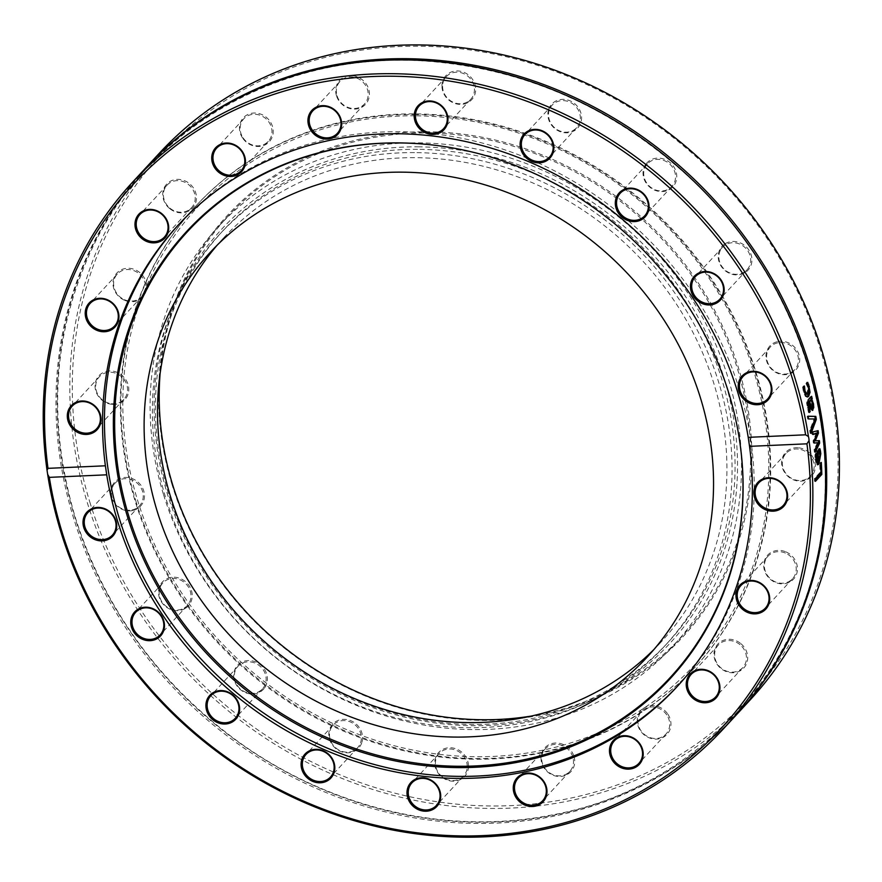 <?xml version="1.0" encoding="UTF-8"?>
<svg xmlns="http://www.w3.org/2000/svg" width="882" height="882" viewBox="0 0 882 882"><rect width="100%" height="100%" fill="white"/><g stroke="black" fill="none" stroke-linecap="round" stroke-linejoin="round"><path stroke-width="0.66" stroke-dasharray="4.41 3.31" d="M531.019 716.107A309.284 279.043 -137.2 0 0 682.018 636.352A309.284 279.043 -137.2 0 0 644.356 221.492A309.284 279.043 -137.2 0 0 227.832 216.41A309.284 279.043 -137.2 0 0 160.138 373.196M172.111 484.891A310.277 279.936 42.8 0 1 519.939 146.919A310.277 279.936 42.8 0 1 673.594 646.385A310.277 279.936 42.8 0 1 172.111 484.891M89.799 502.001A400.483 361.322 -137.2 0 0 737.087 710.44A400.483 361.322 -137.2 0 0 538.759 65.764A400.483 361.322 -137.2 0 0 89.799 502.001M441.948 85.786A17.64 15.92 42.8 0 1 467.405 74.209A17.64 15.92 42.8 0 1 467.096 103.007A17.64 15.92 42.8 0 1 441.948 85.786M646.363 163.545A17.64 15.92 42.8 0 1 675.392 169.807A17.64 15.92 42.8 0 1 657.972 191.196A17.64 15.92 42.8 0 1 646.363 163.545M777.77 341.588A17.64 15.92 42.8 0 1 799.29 363.296A17.64 15.92 42.8 0 1 771.397 369.084A17.64 15.92 42.8 0 1 777.77 341.588M785.972 551.9A17.64 15.92 42.8 0 1 791.749 580.753A17.64 15.92 42.8 0 1 764.055 568.747A17.64 15.92 42.8 0 1 785.972 551.9M667.839 714.144A17.64 15.92 42.8 0 1 655.668 739.127A17.64 15.92 42.8 0 1 638.744 713.913A17.64 15.92 42.8 0 1 667.839 714.144M468.485 766.359A17.64 15.92 42.8 0 1 443.029 777.924A17.64 15.92 42.8 0 1 443.326 749.127A17.64 15.92 42.8 0 1 468.485 766.359M264.06 688.588A17.64 15.92 42.8 0 1 235.031 682.326A17.64 15.92 42.8 0 1 252.45 660.938A17.64 15.92 42.8 0 1 264.06 688.588M132.653 510.546A17.64 15.92 42.8 0 1 111.143 488.837A17.64 15.92 42.8 0 1 139.025 483.049A17.64 15.92 42.8 0 1 132.653 510.546M124.45 300.233A17.64 15.92 42.8 0 1 118.673 271.38A17.64 15.92 42.8 0 1 146.368 283.387A17.64 15.92 42.8 0 1 124.45 300.233M242.594 137.989A17.64 15.92 42.8 0 1 254.755 113.006A17.64 15.92 42.8 0 1 271.689 138.231A17.64 15.92 42.8 0 1 242.594 137.989M336.461 95.719A17.64 15.92 42.8 0 1 356.24 76.491A17.64 15.92 42.8 0 1 364.972 104.903A17.64 15.92 42.8 0 1 336.461 95.719M169.542 208.461A17.64 15.92 42.8 0 1 172.894 180.16A17.64 15.92 42.8 0 1 196.355 199.729A17.64 15.92 42.8 0 1 169.542 208.461M111.738 404.32A17.64 15.92 42.8 0 1 97.395 377.75A17.64 15.92 42.8 0 1 126.622 381.013A17.64 15.92 42.8 0 1 111.738 404.32M185.143 608.492A17.64 15.92 42.8 0 1 158.573 593.795A17.64 15.92 42.8 0 1 182.387 579.507A17.64 15.92 42.8 0 1 185.143 608.492M361.697 742.975A17.64 15.92 42.8 0 1 333.043 745.775A17.64 15.92 42.8 0 1 342.37 719.392A17.64 15.92 42.8 0 1 361.697 742.975M573.973 756.414A17.64 15.92 42.8 0 1 554.194 775.642A17.64 15.92 42.8 0 1 545.451 747.23A17.64 15.92 42.8 0 1 573.973 756.414M740.891 643.673A17.64 15.92 42.8 0 1 737.528 671.974A17.64 15.92 42.8 0 1 714.067 652.404A17.64 15.92 42.8 0 1 740.891 643.673M798.684 447.813A17.64 15.92 42.8 0 1 813.028 474.395A17.64 15.92 42.8 0 1 783.811 471.12A17.64 15.92 42.8 0 1 798.684 447.813M725.291 243.641A17.64 15.92 42.8 0 1 751.861 258.338A17.64 15.92 42.8 0 1 728.036 272.626A17.64 15.92 42.8 0 1 725.291 243.641M548.736 109.159A17.64 15.92 42.8 0 1 577.379 106.358A17.64 15.92 42.8 0 1 568.063 132.741A17.64 15.92 42.8 0 1 548.736 109.159M163.611 494.879A309.284 279.043 -137.2 0 0 388.278 716.658A309.284 279.043 -137.2 0 0 672.9 646.208A309.284 279.043 -137.2 0 0 635.238 231.349A309.284 279.043 -137.2 0 0 218.714 226.277A309.284 279.043 -137.2 0 0 163.611 494.879M442.599 86.204A16.659 15.027 -137.2 0 0 453.017 102.169A16.659 15.027 -137.2 0 0 470.756 99.291A16.659 15.027 -137.2 0 0 474.45 89.766A16.659 15.027 -137.2 0 0 464.031 73.79A16.659 15.027 -137.2 0 0 446.292 76.679A16.659 15.027 -137.2 0 0 442.599 86.204M549.343 109.853A16.659 15.027 -137.2 0 0 556.663 129.323A16.659 15.027 -137.2 0 0 576.663 127.703A16.659 15.027 -137.2 0 0 579.529 122.94A16.659 15.027 -137.2 0 0 572.209 103.47A16.659 15.027 -137.2 0 0 552.209 105.09A16.659 15.027 -137.2 0 0 549.343 109.853M646.837 164.504A16.659 15.027 -137.2 0 0 649.769 186.51A16.659 15.027 -137.2 0 0 671.852 186.466A16.659 15.027 -137.2 0 0 672.404 185.826A16.659 15.027 -137.2 0 0 669.471 163.82A16.659 15.027 -137.2 0 0 647.388 163.854A16.659 15.027 -137.2 0 0 646.837 164.504M725.544 244.777A16.659 15.027 -137.2 0 0 722.545 247.214A16.659 15.027 -137.2 0 0 723.086 268.007A16.659 15.027 -137.2 0 0 744 272.262A16.659 15.027 -137.2 0 0 746.999 269.826A16.659 15.027 -137.2 0 0 746.459 249.033A16.659 15.027 -137.2 0 0 725.544 244.777M777.77 342.822A16.659 15.027 -137.2 0 0 770.306 347.001A16.659 15.027 -137.2 0 0 769.291 365.699A16.659 15.027 -137.2 0 0 787.295 373.781A16.659 15.027 -137.2 0 0 794.759 369.613A16.659 15.027 -137.2 0 0 795.762 350.915A16.659 15.027 -137.2 0 0 777.77 342.822M798.386 449.059A16.659 15.027 -137.2 0 0 785.994 453.447A16.659 15.027 -137.2 0 0 783.756 469.874A16.659 15.027 -137.2 0 0 798.056 480.447A16.659 15.027 -137.2 0 0 810.448 476.06A16.659 15.027 -137.2 0 0 812.675 459.632A16.659 15.027 -137.2 0 0 798.386 449.059M785.388 553.069A16.659 15.027 -137.2 0 0 768.079 556.145A16.659 15.027 -137.2 0 0 775.223 581.822A16.659 15.027 -137.2 0 0 792.532 578.757A16.659 15.027 -137.2 0 0 785.388 553.069M740.031 644.676A16.659 15.027 -137.2 0 0 718.312 645.029A16.659 15.027 -137.2 0 0 721.046 667.983A16.659 15.027 -137.2 0 0 742.765 667.641A16.659 15.027 -137.2 0 0 740.031 644.676M666.77 714.927A16.659 15.027 -137.2 0 0 641.567 711.399A16.659 15.027 -137.2 0 0 640.817 730.494A16.659 15.027 -137.2 0 0 666.02 734.011A16.659 15.027 -137.2 0 0 666.77 714.927M572.782 756.921A16.659 15.027 -137.2 0 0 560.676 744.981A16.659 15.027 -137.2 0 0 545.352 748.774A16.659 15.027 -137.2 0 0 542.386 763.239A16.659 15.027 -137.2 0 0 554.48 775.179A16.659 15.027 -137.2 0 0 569.805 771.386A16.659 15.027 -137.2 0 0 572.782 756.921M467.24 766.557A16.659 15.027 -137.2 0 0 456.821 750.593A16.659 15.027 -137.2 0 0 439.093 753.471A16.659 15.027 -137.2 0 0 435.399 763.007A16.659 15.027 -137.2 0 0 445.818 778.971A16.659 15.027 -137.2 0 0 463.546 776.083A16.659 15.027 -137.2 0 0 467.24 766.557M360.506 742.909A16.659 15.027 -137.2 0 0 353.186 723.438A16.659 15.027 -137.2 0 0 333.187 725.059A16.659 15.027 -137.2 0 0 330.32 729.822A16.659 15.027 -137.2 0 0 337.641 749.292A16.659 15.027 -137.2 0 0 357.64 747.671A16.659 15.027 -137.2 0 0 360.506 742.909M263.012 688.258A16.659 15.027 -137.2 0 0 260.08 666.252A16.659 15.027 -137.2 0 0 237.997 666.296A16.659 15.027 -137.2 0 0 237.445 666.935A16.659 15.027 -137.2 0 0 240.378 688.941A16.659 15.027 -137.2 0 0 262.45 688.908A16.659 15.027 -137.2 0 0 263.012 688.258M184.294 607.985A16.659 15.027 -137.2 0 0 187.304 605.548A16.659 15.027 -137.2 0 0 186.764 584.755A16.659 15.027 -137.2 0 0 165.849 580.499A16.659 15.027 -137.2 0 0 162.85 582.936A16.659 15.027 -137.2 0 0 163.391 603.729A16.659 15.027 -137.2 0 0 184.294 607.985M132.079 509.939A16.659 15.027 -137.2 0 0 139.543 505.761A16.659 15.027 -137.2 0 0 140.558 487.062A16.659 15.027 -137.2 0 0 122.554 478.981A16.659 15.027 -137.2 0 0 115.09 483.149A16.659 15.027 -137.2 0 0 114.087 501.847A16.659 15.027 -137.2 0 0 132.079 509.939M111.463 403.702A16.659 15.027 -137.2 0 0 123.855 399.314A16.659 15.027 -137.2 0 0 126.082 382.887A16.659 15.027 -137.2 0 0 111.794 372.314A16.659 15.027 -137.2 0 0 99.401 376.702A16.659 15.027 -137.2 0 0 97.174 393.129A16.659 15.027 -137.2 0 0 111.463 403.702M124.461 299.693A16.659 15.027 -137.2 0 0 141.77 296.617A16.659 15.027 -137.2 0 0 134.626 270.939A16.659 15.027 -137.2 0 0 117.317 274.004A16.659 15.027 -137.2 0 0 124.461 299.693M169.818 208.086A16.659 15.027 -137.2 0 0 191.537 207.733A16.659 15.027 -137.2 0 0 188.803 184.779A16.659 15.027 -137.2 0 0 167.084 185.121A16.659 15.027 -137.2 0 0 169.818 208.086M243.068 137.835A16.659 15.027 -137.2 0 0 268.282 141.363A16.659 15.027 -137.2 0 0 269.032 122.267A16.659 15.027 -137.2 0 0 243.829 118.75A16.659 15.027 -137.2 0 0 243.068 137.835M337.067 95.84A16.659 15.027 -137.2 0 0 349.173 107.78A16.659 15.027 -137.2 0 0 364.498 103.988A16.659 15.027 -137.2 0 0 367.463 89.523A16.659 15.027 -137.2 0 0 355.358 77.583A16.659 15.027 -137.2 0 0 340.033 81.376A16.659 15.027 -137.2 0 0 337.067 95.84M750.152 699.922A402.468 363.108 42.8 0 1 379.778 791.606A402.468 363.108 42.8 0 1 87.406 503.005A402.468 363.108 42.8 0 1 159.113 153.468M145.828 167.845A402.468 363.108 -137.2 0 0 74.683 516.775A402.468 363.108 -137.2 0 0 366.614 805.244A402.468 363.108 -137.2 0 0 736.856 714.299M145.254 168.462A402.468 363.108 -137.2 0 0 73.548 517.999A402.468 363.108 -137.2 0 0 365.909 806.589A402.468 363.108 -137.2 0 0 736.294 714.916M810.834 431.64A3802.897 2130.14 163.1 0 1 810.161 433.404A401.475 362.215 -137.2 0 0 809.698 430.471A4025.602 2217.91 -17 0 0 814.042 419.027A4025.602 94.925 175.8 0 0 807.692 419.06A401.475 362.215 -137.2 0 0 807.151 416.282A3802.897 130.768 -4.3 0 1 808.099 416.293M807.151 416.282L808.077 416.194M807.692 419.06L808.618 418.972M814.042 419.027L814.979 418.95M809.698 430.471L810.635 430.416M810.161 433.404L811.098 433.36M815.409 480.271L814.494 481.263A401.475 362.215 -137.2 0 0 814.406 478.529L820.039 472.432A401.475 362.215 -137.2 0 0 819.61 463.237L820.359 462.422A401.475 362.215 42.8 0 1 820.822 472.675M820.359 462.422L821.307 462.466M819.61 463.237L820.558 463.282M820.039 472.432L820.988 472.498M814.406 478.529L815.354 478.595M814.494 481.263L815.442 481.329M815.916 455.013L815.552 459.147L816.17 461.826L817.206 462.058A401.475 362.215 -137.2 0 0 816.567 453.888M817.206 462.058L818.154 462.091M819.477 450.845L819.72 459.665M817.239 453.899A401.475 362.215 42.8 0 1 817.823 461.396L819.158 454.428L818.11 449.732L818.992 448.784L819.191 449.588M817.305 464.616L814.88 459.709L815.023 454.649L816.941 450.68A401.475 362.215 42.8 0 1 817.041 451.672M818.992 448.784L819.929 448.784M818.11 449.732L819.058 449.743M818.121 449.886L819.069 449.886M818.672 451.474L819.621 451.485M816.941 450.68L817.89 450.691M815.023 454.649L815.971 454.66M813.094 434.275A9147.332 855.011 175.9 0 1 812.19 434.583A401.475 362.215 -137.2 0 0 811.804 431.96A6666.057 380.34 -3.7 0 0 817.173 430.703A401.475 362.215 42.8 0 1 817.195 430.879M814.273 442.996A4726.175 97.318 178.7 0 1 813.336 443.073A401.475 362.215 -137.2 0 0 813.061 440.923A4498.608 2464.143 -14.5 0 0 816.269 433.15M815.133 450.57A6560.779 3376.031 168.7 0 1 814.351 452.19A401.475 362.215 -137.2 0 0 814.075 449.478A8113.286 3993.674 -11.1 0 0 817.482 442.731M814.307 440.89A4464.386 51.2 -1.2 0 0 818.463 440.658A401.475 362.215 42.8 0 1 818.463 440.691L819.4 440.636M811.804 431.96L812.741 431.915M812.19 434.583L813.127 434.55M813.061 440.923L814.009 440.901M813.336 443.073L814.273 443.062M814.075 449.478L815.012 449.478M814.351 452.19L815.299 452.19M817.173 430.703L818.11 430.67M811.109 407.771L811.616 403.758L810.15 400.307M808.827 401.751L810.238 406.679M809.18 411.751L808.463 412.533L806.578 403.041L807.46 399.987L810.734 396.448A401.475 362.215 42.8 0 1 810.9 397.143M807.537 404.066L808.474 409.226M812.013 410.207L810.04 408.906L808.177 402.446M812.09 402.06L812.796 405.367M810.734 396.448L811.661 396.327M808.463 412.533L809.389 412.434M810.04 408.906L810.966 408.807M808.298 386.04L809.081 390.031M806.258 394.309L807.096 393.791L807.758 387.418L805.961 383.494L806.865 382.512L807.14 383.053M803.623 387.882L804.516 392.468M807.184 396.922L805.398 396.481L803.436 392.027L802.609 387.121L803.513 386.151L803.568 386.911M806.865 382.512L807.78 382.358M805.961 383.494L806.876 383.339M806.005 383.637L806.92 383.483M803.546 386.294L804.252 386.173M803.513 386.151L804.428 385.985M802.609 387.121L803.524 386.966M135.751 500.667A339.824 306.583 -137.2 0 0 382.601 744.342A339.824 306.583 -137.2 0 0 695.325 666.935A339.824 306.583 -137.2 0 0 653.937 211.129A339.824 306.583 -137.2 0 0 196.3 205.539A339.824 306.583 -137.2 0 0 135.751 500.667M414.937 115.796A337.839 304.797 -137.2 0 0 182.772 594.6A337.839 304.797 -137.2 0 0 739.711 598.316A337.839 304.797 -137.2 0 0 414.937 115.796M414.176 114.55A339.824 306.583 42.8 0 1 732.589 316.34A339.824 306.583 42.8 0 1 694.74 667.564A339.824 306.583 42.8 0 1 237.093 661.974A339.824 306.583 42.8 0 1 195.716 206.168A339.824 306.583 42.8 0 1 414.176 114.55M417.925 146.831A305.128 275.283 42.8 0 1 711.256 582.627A305.128 275.283 42.8 0 1 208.24 579.265A305.128 275.283 42.8 0 1 417.925 146.831M677.916 685.755A339.824 306.583 -137.2 0 0 678.864 684.73A339.824 306.583 -137.2 0 0 716.702 333.517A339.824 306.583 -137.2 0 0 398.3 131.716A339.824 306.583 -137.2 0 0 179.84 223.344A339.824 306.583 -137.2 0 0 178.892 224.37M417.528 149.334A303.143 273.497 -137.2 0 0 222.65 231.073A303.143 273.497 -137.2 0 0 259.562 637.686A303.143 273.497 -137.2 0 0 667.817 642.658A303.143 273.497 -137.2 0 0 701.565 329.35A303.143 273.497 -137.2 0 0 417.528 149.334M414.507 152.597A303.143 273.497 -137.2 0 0 219.629 234.336A303.143 273.497 -137.2 0 0 256.541 640.949A303.143 273.497 -137.2 0 0 664.796 645.922A303.143 273.497 -137.2 0 0 698.555 332.624A303.143 273.497 -137.2 0 0 414.507 152.597M738.51 433.823A328.578 296.44 -137.2 0 0 738.466 433.525A328.578 296.44 -137.2 0 0 425.609 144.273A328.578 296.44 -137.2 0 0 425.311 144.24M654.025 649.395A297.785 268.668 -137.2 0 0 660.861 642.294A297.785 268.668 -137.2 0 0 694.024 334.521A297.785 268.668 -137.2 0 0 415.003 157.68A297.785 268.668 -137.2 0 0 223.554 237.975A297.785 268.668 -137.2 0 0 217.016 245.35M819.158 454.428L820.106 454.439M816.5 451.154L817.449 451.165M814.88 459.709L815.828 459.731M811.616 403.758L812.543 403.658M811.407 407.583L812.333 407.495M807.46 399.987L808.386 399.866M806.578 403.041L807.504 402.92M807.251 408.057L808.177 407.947M807.758 387.418L808.673 387.275M807.096 393.791L808.011 393.659M803.436 392.027L804.351 391.884M805.398 396.481L806.313 396.349M227.832 216.41L218.714 226.277M682.018 636.352L672.9 646.208M446.292 76.679L419.126 106.061M470.756 99.291L443.58 128.673M552.209 105.09L525.033 134.483M576.663 127.703L549.497 157.095M647.388 163.854L620.222 193.246M671.852 186.466L644.676 215.858M722.545 247.214L695.38 276.595M746.999 269.826L719.833 299.207M770.306 347.001L743.129 376.382M794.759 369.613L767.594 398.995M785.994 453.447L758.818 482.84M810.448 476.06L783.282 505.441M768.079 556.145L740.902 585.527M792.532 578.757L765.367 608.139M718.312 645.029L691.146 674.41M742.765 667.641L715.6 697.023M641.567 711.399L614.401 740.792M666.02 734.011L638.855 763.404M545.352 748.774L518.186 778.156M569.805 771.386L542.639 800.768M439.093 753.471L411.927 782.863M463.546 776.083L436.381 805.475M333.187 725.059L306.021 754.441M357.64 747.671L330.474 777.053M237.997 666.296L210.831 695.678M262.45 688.908L235.285 718.29M162.85 582.936L135.674 612.317M187.304 605.548L160.138 634.93M115.09 483.149L87.924 512.541M139.543 505.761L112.378 535.142M99.401 376.702L72.236 406.084M123.855 399.314L96.689 428.696M117.317 274.004L90.151 303.397M141.77 296.617L114.605 326.009M167.084 185.121L139.907 214.502M191.537 207.733L164.372 237.115M243.829 118.75L216.652 148.132M268.282 141.363L241.117 170.744M340.033 81.376L312.867 110.768M364.498 103.988L337.321 133.38M816.809 464.737L817.757 464.781M806.721 397.087L807.647 396.966M196.3 205.539L177.955 225.384M695.325 666.935L676.979 686.78M75.124 516.94C103.635 606.485 156.445 680.254 233.554 738.234C325.789 806.931 444.418 835.849 549.795 815.376C696.593 789.655 809.709 666.682 823.16 518.186C836.798 396.106 783.525 262.56 685.843 174.151C611.579 107.395 526.741 69.843 431.32 61.508C289.009 49.183 152.917 123.16 93.878 244.81C52.931 329.648 46.68 420.35 75.124 516.94M195.716 206.168L179.84 223.344M694.74 667.564L678.864 684.73M222.65 231.073L219.629 234.336M667.817 642.658L664.796 645.922M425.609 144.273L425.014 144.218M738.466 433.525L738.565 434.12M223.554 237.975L210.17 252.45M660.861 642.294L647.476 656.77"/><path stroke-width="1.32" d="M160.138 373.196A309.284 279.043 -137.2 0 0 172.718 485.023A309.284 279.043 -137.2 0 0 531.019 716.107M447.284 119.147A16.659 15.027 42.8 0 1 443.58 128.673A16.659 15.027 42.8 0 1 421.155 128.397A16.659 15.027 42.8 0 1 419.126 106.061A16.659 15.027 42.8 0 1 436.855 103.183A16.659 15.027 42.8 0 1 447.284 119.147M552.352 152.332A16.659 15.027 42.8 0 1 549.497 157.095A16.659 15.027 42.8 0 1 527.061 156.82A16.659 15.027 42.8 0 1 525.033 134.483A16.659 15.027 42.8 0 1 545.032 132.862A16.659 15.027 42.8 0 1 552.352 152.332M645.238 215.219A16.659 15.027 42.8 0 1 644.676 215.858A16.659 15.027 42.8 0 1 622.251 215.583A16.659 15.027 42.8 0 1 620.222 193.246A16.659 15.027 42.8 0 1 642.305 193.202A16.659 15.027 42.8 0 1 645.238 215.219M716.823 301.644A16.659 15.027 42.8 0 1 695.92 297.388A16.659 15.027 42.8 0 1 695.38 276.595A16.659 15.027 42.8 0 1 717.805 276.871A16.659 15.027 42.8 0 1 719.833 299.207A16.659 15.027 42.8 0 1 716.823 301.644M760.119 403.173A16.659 15.027 42.8 0 1 742.126 395.081A16.659 15.027 42.8 0 1 743.129 376.382A16.659 15.027 42.8 0 1 765.565 376.658A16.659 15.027 42.8 0 1 767.594 398.995A16.659 15.027 42.8 0 1 760.119 403.173M770.879 509.84A16.659 15.027 42.8 0 1 756.591 499.256A16.659 15.027 42.8 0 1 758.818 482.84A16.659 15.027 42.8 0 1 781.254 483.104A16.659 15.027 42.8 0 1 783.282 505.441A16.659 15.027 42.8 0 1 770.879 509.84M748.057 611.215A16.659 15.027 42.8 0 1 740.902 585.527A16.659 15.027 42.8 0 1 763.338 585.802A16.659 15.027 42.8 0 1 765.367 608.139A16.659 15.027 42.8 0 1 748.057 611.215M693.869 697.375A16.659 15.027 42.8 0 1 691.146 674.41A16.659 15.027 42.8 0 1 713.571 674.686A16.659 15.027 42.8 0 1 715.6 697.023A16.659 15.027 42.8 0 1 693.869 697.375M613.64 759.876A16.659 15.027 42.8 0 1 614.401 740.792A16.659 15.027 42.8 0 1 636.826 741.056A16.659 15.027 42.8 0 1 638.855 763.404A16.659 15.027 42.8 0 1 613.64 759.876M515.22 792.62A16.659 15.027 42.8 0 1 518.186 778.156A16.659 15.027 42.8 0 1 540.611 778.431A16.659 15.027 42.8 0 1 542.639 800.768A16.659 15.027 42.8 0 1 527.315 804.56A16.659 15.027 42.8 0 1 515.22 792.62M408.234 792.389A16.659 15.027 42.8 0 1 411.927 782.863A16.659 15.027 42.8 0 1 434.352 783.139A16.659 15.027 42.8 0 1 436.381 805.475A16.659 15.027 42.8 0 1 418.652 808.353A16.659 15.027 42.8 0 1 408.234 792.389M303.154 759.204A16.659 15.027 42.8 0 1 306.021 754.441A16.659 15.027 42.8 0 1 328.446 754.716A16.659 15.027 42.8 0 1 330.474 777.053A16.659 15.027 42.8 0 1 310.475 778.674A16.659 15.027 42.8 0 1 303.154 759.204M210.269 696.317A16.659 15.027 42.8 0 1 210.831 695.678A16.659 15.027 42.8 0 1 233.256 695.953A16.659 15.027 42.8 0 1 235.285 718.29A16.659 15.027 42.8 0 1 213.201 718.334A16.659 15.027 42.8 0 1 210.269 696.317M138.683 609.881A16.659 15.027 42.8 0 1 159.598 614.137A16.659 15.027 42.8 0 1 160.138 634.93A16.659 15.027 42.8 0 1 137.702 634.665A16.659 15.027 42.8 0 1 135.674 612.317A16.659 15.027 42.8 0 1 138.683 609.881M95.388 508.363A16.659 15.027 42.8 0 1 113.381 516.444A16.659 15.027 42.8 0 1 112.378 535.142A16.659 15.027 42.8 0 1 89.953 534.878A16.659 15.027 42.8 0 1 87.924 512.541A16.659 15.027 42.8 0 1 95.388 508.363M84.628 401.696A16.659 15.027 42.8 0 1 98.916 412.269A16.659 15.027 42.8 0 1 96.689 428.696A16.659 15.027 42.8 0 1 74.264 428.42A16.659 15.027 42.8 0 1 72.236 406.084A16.659 15.027 42.8 0 1 84.628 401.696M107.45 300.321A16.659 15.027 42.8 0 1 114.605 326.009A16.659 15.027 42.8 0 1 92.169 325.734A16.659 15.027 42.8 0 1 90.151 303.397A16.659 15.027 42.8 0 1 107.45 300.321M161.638 214.161A16.659 15.027 42.8 0 1 164.372 237.115A16.659 15.027 42.8 0 1 141.936 236.85A16.659 15.027 42.8 0 1 139.907 214.502A16.659 15.027 42.8 0 1 161.638 214.161M241.866 151.649A16.659 15.027 42.8 0 1 241.117 170.744A16.659 15.027 42.8 0 1 218.681 170.469A16.659 15.027 42.8 0 1 216.652 148.132A16.659 15.027 42.8 0 1 241.866 151.649M447.935 119.566A17.64 15.92 -137.2 0 0 422.787 102.334A17.64 15.92 -137.2 0 0 422.478 131.142A17.64 15.92 -137.2 0 0 447.935 119.566M48.003 468.342A400.483 361.322 42.8 0 1 371.531 76.58A400.483 361.322 42.8 0 1 805.597 434.804L808.441 436.579A402.468 363.108 -137.2 0 0 531.306 100.096A402.468 363.108 -137.2 0 0 132.532 182.221A402.468 363.108 -137.2 0 0 47.044 470.282L48.003 468.342L105.388 465.795L106.722 474.814A339.824 306.583 -137.2 0 0 117.405 520.512A339.824 306.583 -137.2 0 0 364.255 764.187A339.824 306.583 -137.2 0 0 676.979 686.78A339.824 306.583 -137.2 0 0 749.535 446.358L748.212 437.34A339.824 306.583 -137.2 0 0 513.291 155.53A339.824 306.583 -137.2 0 0 177.955 225.384A339.824 306.583 -137.2 0 0 105.388 465.795M748.212 437.34L805.597 434.804M552.97 153.038A17.64 15.92 -137.2 0 0 533.643 129.445A17.64 15.92 -137.2 0 0 524.316 155.827A17.64 15.92 -137.2 0 0 552.97 153.038M717.088 302.78A17.64 15.92 -137.2 0 0 714.332 273.795A17.64 15.92 -137.2 0 0 690.518 288.083A17.64 15.92 -137.2 0 0 717.088 302.78M84.341 401.078A17.64 15.92 -137.2 0 0 69.469 424.385A17.64 15.92 -137.2 0 0 98.696 427.66A17.64 15.92 -137.2 0 0 84.341 401.078M161.913 213.786A17.64 15.92 -137.2 0 0 135.089 222.518A17.64 15.92 -137.2 0 0 158.551 242.087A17.64 15.92 -137.2 0 0 161.913 213.786M340.904 119.037A17.64 15.92 -137.2 0 0 312.382 109.853A17.64 15.92 -137.2 0 0 321.125 138.254A17.64 15.92 -137.2 0 0 340.904 119.037M242.352 151.506A17.64 15.92 -137.2 0 0 213.257 151.263A17.64 15.92 -137.2 0 0 230.18 176.488A17.64 15.92 -137.2 0 0 242.352 151.506M107.461 299.781A17.64 15.92 -137.2 0 0 85.543 316.627A17.64 15.92 -137.2 0 0 113.238 328.633A17.64 15.92 -137.2 0 0 107.461 299.781M760.119 404.408A17.64 15.92 -137.2 0 0 766.491 376.912A17.64 15.92 -137.2 0 0 738.609 382.7A17.64 15.92 -137.2 0 0 760.119 404.408M645.712 216.167A17.64 15.92 -137.2 0 0 634.103 188.516A17.64 15.92 -137.2 0 0 616.683 209.905A17.64 15.92 -137.2 0 0 645.712 216.167M770.581 511.086A17.64 15.92 -137.2 0 0 785.454 487.768A17.64 15.92 -137.2 0 0 756.238 484.505A17.64 15.92 -137.2 0 0 770.581 511.086M806.931 443.822A400.483 361.322 42.8 0 1 483.402 835.585A400.483 361.322 42.8 0 1 49.326 477.36L47.65 474.329A402.468 363.108 -137.2 0 0 60.825 531.758A402.468 363.108 -137.2 0 0 353.186 820.359A402.468 363.108 -137.2 0 0 723.56 728.675A402.468 363.108 -137.2 0 0 809.037 440.625L806.931 443.822L749.535 446.358M106.722 474.814L49.326 477.36M747.462 612.384A17.64 15.92 -137.2 0 0 769.38 595.537A17.64 15.92 -137.2 0 0 741.685 583.531A17.64 15.92 -137.2 0 0 747.462 612.384M612.582 760.659A17.64 15.92 -137.2 0 0 641.677 760.89A17.64 15.92 -137.2 0 0 624.743 735.676A17.64 15.92 -137.2 0 0 612.582 760.659M406.988 792.598A17.64 15.92 -137.2 0 0 432.147 809.83A17.64 15.92 -137.2 0 0 432.456 781.022A17.64 15.92 -137.2 0 0 406.988 792.598M209.221 695.997A17.64 15.92 -137.2 0 0 220.831 723.637A17.64 15.92 -137.2 0 0 238.25 702.259A17.64 15.92 -137.2 0 0 209.221 695.997M94.815 507.756A17.64 15.92 -137.2 0 0 88.443 535.253A17.64 15.92 -137.2 0 0 116.325 529.454A17.64 15.92 -137.2 0 0 94.815 507.756M137.846 609.374A17.64 15.92 -137.2 0 0 140.591 638.37A17.64 15.92 -137.2 0 0 164.416 624.081A17.64 15.92 -137.2 0 0 137.846 609.374M301.964 759.126A17.64 15.92 -137.2 0 0 321.291 782.72A17.64 15.92 -137.2 0 0 330.607 756.337A17.64 15.92 -137.2 0 0 301.964 759.126M514.019 793.127A17.64 15.92 -137.2 0 0 542.54 802.311A17.64 15.92 -137.2 0 0 533.808 773.9A17.64 15.92 -137.2 0 0 514.019 793.127M693.02 698.379A17.64 15.92 -137.2 0 0 719.844 689.647A17.64 15.92 -137.2 0 0 696.383 670.077A17.64 15.92 -137.2 0 0 693.02 698.379M340.287 118.916A16.659 15.027 42.8 0 1 337.321 133.38A16.659 15.027 42.8 0 1 314.896 133.105A16.659 15.027 42.8 0 1 312.867 110.768A16.659 15.027 42.8 0 1 328.192 106.976A16.659 15.027 42.8 0 1 340.287 118.916M146.39 167.238L159.113 153.468A402.468 363.108 42.8 0 1 701.135 160.083A402.468 363.108 42.8 0 1 750.152 699.922L737.418 713.692A402.468 363.108 -137.2 0 0 688.412 173.842A402.468 363.108 -137.2 0 0 146.39 167.238A402.468 363.108 -137.2 0 0 145.828 167.845M736.856 714.299A402.468 363.108 -137.2 0 0 737.418 713.692M808.441 436.579A5.942 1.985 -92.3 0 1 808.86 438.475A5.942 1.985 -92.3 0 1 809.037 440.625M723.56 728.675L736.294 714.916A402.468 363.108 -137.2 0 0 687.276 175.066A402.468 363.108 -137.2 0 0 145.254 168.462L132.532 182.221M47.65 474.329L47.044 470.282M808.618 418.972A402.468 363.108 -137.2 0 0 808.077 416.194A3795.511 133.226 -4.2 0 1 815.806 416.381A402.468 363.108 42.8 0 1 816.324 419.336A3795.511 2128.2 163.1 0 1 811.098 433.36A402.468 363.108 -137.2 0 0 810.635 430.416A4017.664 2215.816 -17 0 0 814.979 418.95A4017.664 97.538 175.9 0 0 808.618 418.972M820.558 463.282L821.307 462.466A402.468 363.108 42.8 0 1 821.826 474.428L815.442 481.329A402.468 363.108 -137.2 0 0 815.354 478.595L820.988 472.498A402.468 363.108 -137.2 0 0 820.558 463.282M820.425 450.856L820.811 453.646L818.882 464.141L817.757 464.781L815.828 459.731L815.971 454.66L817.89 450.691A402.468 363.108 42.8 0 1 818.772 461.429L820.106 454.439L819.069 449.886A402.468 363.108 -137.2 0 0 819.058 449.743L819.929 448.784L820.425 450.856L819.554 451.264M813.127 434.55A402.468 363.108 -137.2 0 0 812.741 431.915A6651.625 375.82 -3.6 0 0 818.11 430.67A402.468 363.108 42.8 0 1 818.452 433.084A4419.592 2435.731 165.6 0 1 815.244 440.868A4455.379 48.113 -1.2 0 0 819.4 440.636A402.468 363.108 42.8 0 1 819.676 443.04A6546.601 3371.831 168.6 0 1 815.299 452.19A402.468 363.108 -137.2 0 0 815.012 449.478A8095.283 3988.338 -11.1 0 0 818.419 442.72A4716.517 94.032 178.7 0 1 814.273 443.062A402.468 363.108 -137.2 0 0 814.009 440.901A4489.501 2461.596 -14.5 0 0 817.206 433.117A9126.782 848.749 175.9 0 1 813.127 434.55M812.796 405.367L812.013 410.207L812.939 410.119L810.966 408.807L808.948 402.49L808.463 404.32L810.183 411.398A402.468 363.108 42.8 0 1 810.205 411.541L809.389 412.434L807.504 402.92L808.386 399.866L811.661 396.327A402.468 363.108 42.8 0 1 812.256 398.918L811.749 399.469L813.491 403.78L813.766 407.561L812.366 410.461M808.573 384.078L810.062 392.303L808.662 396.327L807.647 396.966L806.313 396.349L804.351 391.884L803.524 386.966L804.428 385.985A402.468 363.108 42.8 0 1 804.461 386.14L805.068 391.167L807.173 394.177L808.011 393.659L808.673 387.275L806.92 383.483A402.468 363.108 -137.2 0 0 806.876 383.339L807.78 382.358L808.452 386.614L809.367 386.459M808.099 416.293A3802.897 130.768 -4.3 0 1 814.88 416.447A401.475 362.215 42.8 0 1 815.398 419.402A3802.897 2130.14 163.1 0 1 810.834 431.64M815.398 419.402L816.324 419.336M814.88 416.447L815.806 416.381M820.822 472.675A401.475 362.215 42.8 0 1 820.877 474.351L815.409 480.271M820.877 474.351L821.826 474.428M815.685 455.818L816.567 453.888L817.515 453.899L816.5 459.169L817.107 461.859L818.154 462.091A402.468 363.108 -137.2 0 0 817.515 453.899M815.817 455.818L816.622 455.829M816.048 461.595L818.154 462.091M816.17 461.826L817.206 462.058M818.992 448.784L819.477 450.845M817.041 451.672A401.475 362.215 42.8 0 1 817.239 453.899M819.72 459.665L817.305 464.616M818.11 461.407L818.772 461.429M817.206 433.117L816.269 433.15A9147.332 855.011 175.9 0 1 813.094 434.275M818.419 442.72L817.482 442.731A4726.175 97.318 178.7 0 1 814.273 442.996M818.463 440.691A401.475 362.215 42.8 0 1 818.728 443.04A6560.779 3376.031 168.7 0 1 815.133 450.57M817.195 430.879A401.475 362.215 42.8 0 1 817.504 433.117A4428.511 2438.234 165.7 0 1 814.307 440.89L815.244 440.868M818.728 443.04L819.676 443.04M817.504 433.117L818.452 433.084M809.742 401.63L808.827 401.751L810.15 400.307L811.076 400.196L809.742 401.63L810.966 406.051L812.333 407.495L812.543 403.658L811.076 400.196M808.827 401.751L808.981 402.346M810.966 406.051L810.084 406.15L811.407 407.583M811.109 407.771L812.333 407.495M810.9 397.143A401.475 362.215 42.8 0 1 811.33 399.028L810.823 399.579L812.09 402.06M808.474 409.226L809.18 411.751M809.103 402.324L808.022 402.611L807.537 404.441M810.823 399.579L811.749 399.469M811.33 399.028L812.256 398.918M809.279 411.64L810.205 411.541M809.246 411.486L810.183 411.398M812.829 407.649L813.766 407.561M811.649 401.012L812.576 400.902M806.865 382.512L807.658 384.232M804.516 392.468L806.258 394.309L807.173 394.177M803.546 386.294L803.667 388.433L804.582 388.278M809.081 390.031L809.136 392.435L807.184 396.922M178.892 224.37A339.824 306.583 -137.2 0 0 221.217 679.151A339.824 306.583 -137.2 0 0 677.916 685.755M398.135 142.895A329.317 297.102 -137.2 0 0 115.641 460.9A329.317 297.102 -137.2 0 0 473.832 767.329A329.317 297.102 -137.2 0 0 738.565 434.12A329.317 297.102 -137.2 0 0 425.014 144.218A329.317 297.102 -137.2 0 0 398.135 142.895M425.311 144.24A328.578 296.44 -137.2 0 0 398.796 142.95A328.578 296.44 -137.2 0 0 116.92 460.15A328.578 296.44 -137.2 0 0 474.119 765.995A328.578 296.44 -137.2 0 0 738.51 433.823M401.608 172.155A297.785 268.668 -137.2 0 0 210.17 252.45A297.785 268.668 -137.2 0 0 246.431 651.875A297.785 268.668 -137.2 0 0 647.476 656.77A297.785 268.668 -137.2 0 0 680.639 348.996A297.785 268.668 -137.2 0 0 401.608 172.155M217.016 245.35A297.785 268.668 -137.2 0 0 259.815 637.399A297.785 268.668 -137.2 0 0 654.025 649.395M815.784 459.147L816.5 459.169M820.028 453.635L820.811 453.646M817.945 464.097L818.882 464.141M808.033 407.297L808.893 407.197M807.57 404.43L808.463 404.32M808.022 402.611L808.948 402.49M812.598 403.879L813.491 403.78M804.208 391.31L805.068 391.167M807.747 396.459L808.662 396.327M809.136 392.435L810.062 392.303M816.721 462.267L817.669 462.3"/></g></svg>
